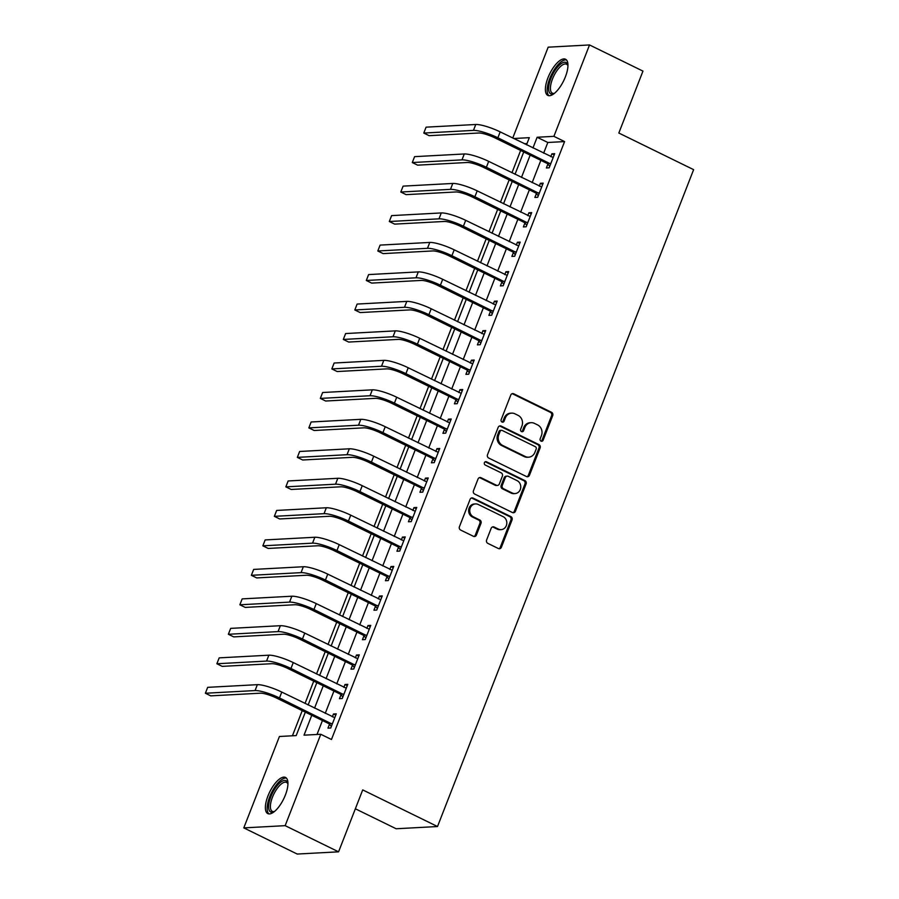 <?xml version="1.0" encoding="UTF-8"?>
<svg xmlns="http://www.w3.org/2000/svg" width="899" height="899" viewBox="0 0 899 899"><rect width="100%" height="100%" fill="white"/><g stroke="black" fill="none" stroke-linecap="round" stroke-linejoin="round"><path stroke-width="1.35" d="M541.018 441.128A1.776 1.596 86.9 0 0 543.12 440.229L552.705 415.63A2.528 2.281 86.9 0 0 551.514 412.293L513.756 393.796A2.528 2.281 86.9 0 0 510.756 395.088L501.159 419.687A1.776 1.596 86.9 0 0 502.732 422.182A1.776 1.596 86.9 0 0 504.103 421.125L505.339 417.945A8.102 7.304 86.9 0 1 511.621 413.135A8.102 7.304 86.9 0 1 514.947 413.821L518.094 415.36A8.102 7.304 86.9 0 1 521.914 426.059L520.667 429.239A1.776 1.596 86.9 0 0 522.24 431.734A1.776 1.596 86.9 0 0 523.611 430.677L524.847 427.497A8.102 7.304 86.9 0 1 531.129 422.687A8.102 7.304 86.9 0 1 534.456 423.373L537.602 424.912A8.102 7.304 86.9 0 1 541.423 435.61L540.175 438.791A1.776 1.596 86.9 0 0 541.018 441.128M541.176 441.195A1.776 1.596 86.9 0 0 541.996 440.285L551.593 415.686A2.528 2.281 86.9 0 0 550.39 412.349L512.632 393.863A2.528 2.281 86.9 0 0 512.16 393.695M502.159 422.092A1.776 1.596 86.9 0 0 502.979 421.182L504.227 418.001L505.339 417.945M521.667 431.644A1.776 1.596 86.9 0 0 522.488 430.733L523.735 427.553L524.847 427.497M267.936 795.997A20.138 7.799 116.1 0 1 285.511 777.444A20.138 7.799 116.1 0 1 285.376 795.053A20.138 7.799 116.1 0 1 267.801 813.606A20.138 7.799 116.1 0 1 267.936 795.997M547.952 77.786A20.138 7.799 116.1 0 1 565.527 59.233A20.138 7.799 116.1 0 1 565.392 76.842A20.138 7.799 116.1 0 1 547.817 95.395A20.138 7.799 116.1 0 1 547.952 77.786M486.606 540.007A2.528 2.281 86.9 0 0 487.797 543.344L498.394 548.536A2.528 2.281 86.9 0 0 501.395 547.244L512.048 519.925A2.528 2.281 86.9 0 0 510.846 516.588L473.088 498.102A2.528 2.281 86.9 0 0 470.087 499.383L459.434 526.702A2.528 2.281 86.9 0 0 460.636 530.05L473.425 536.31A2.528 2.281 86.9 0 0 476.425 535.029L480.987 523.33A2.528 2.281 86.9 0 0 479.796 519.993L473.447 516.88A6.776 6.102 86.9 0 1 469.84 509.452A6.776 6.102 86.9 0 1 475.504 503.923A6.776 6.102 86.9 0 1 478.279 504.496L503.137 516.667A6.776 6.102 86.9 0 1 506.733 524.106A6.776 6.102 86.9 0 1 501.08 529.635A6.776 6.102 86.9 0 1 498.304 529.05L494.158 527.028A2.528 2.281 86.9 0 0 491.157 528.32L486.606 540.007M512.756 138.041L548.176 47.175L589.53 44.95L642.965 71.111L618.827 133.03L693.623 169.653L437.51 826.529L362.713 789.906L338.575 851.825L285.152 825.664L243.798 827.889L279.432 736.495L296.198 735.584L305.334 712.143M589.53 44.95L553.896 136.345L537.13 137.255L532.961 147.942M311.762 715.301L304.019 735.168L320.786 734.269L331.461 739.495L564.583 141.581L553.896 136.345M320.786 734.269L285.152 825.664M526.466 476.537A2.528 2.281 86.9 0 0 529.466 475.245L540.119 447.927A2.528 2.281 86.9 0 0 538.917 444.589L501.159 426.092A2.528 2.281 86.9 0 0 498.158 427.385L487.516 454.703A2.528 2.281 86.9 0 0 488.708 458.041L526.466 476.537M526.084 483.932L515.43 511.25A2.528 2.281 86.9 0 1 512.43 512.531L474.672 494.045A2.528 2.281 86.9 0 1 473.47 490.708L478.032 479.01A2.528 2.281 86.9 0 1 481.032 477.729L496.349 485.224A2.528 2.281 86.9 0 0 499.35 483.932L502.372 476.178A2.528 2.281 86.9 0 0 501.17 472.84L485.235 465.03A1.776 1.596 86.9 0 1 485.775 461.637A1.776 1.596 86.9 0 1 486.494 461.794L524.881 480.583A2.528 2.281 86.9 0 1 526.084 483.932L524.96 483.988L514.307 511.306L515.43 511.25M564.583 141.581L547.817 142.48L543.648 153.178M540.85 160.348L532.152 182.654M529.365 189.835L520.656 212.142M517.869 219.311L509.171 241.629M506.373 248.798L497.675 271.105M494.877 278.274L486.179 300.592M483.381 307.761L474.683 330.079M471.885 337.249L463.187 359.555M460.389 366.725L451.691 389.042M448.893 396.212L440.195 418.518M437.397 425.699L428.699 448.005M425.901 455.175L417.203 477.493M414.405 484.662L405.707 506.969M402.921 514.149L394.212 536.456M391.425 543.625L382.727 565.943M379.929 573.113L371.231 595.419M368.433 602.6L359.735 624.906M356.937 632.076L348.239 654.393M345.441 661.563L336.743 683.869M333.945 691.039L325.247 713.356M322.449 720.526L317.01 734.472M547.862 164.112L546.367 167.956L549.165 167.81L554.683 153.662L551.885 153.808L550.772 156.662M536.377 193.6L534.871 197.443L537.669 197.297L543.187 183.138L540.389 183.295L539.276 186.149M524.881 223.076L523.375 226.93L526.173 226.773L531.691 212.625L528.893 212.771L527.78 215.625M513.385 252.563L511.879 256.406L514.678 256.26L520.195 242.112L517.397 242.258L516.284 245.112M501.889 282.05L500.383 285.893L503.182 285.747L508.699 271.588L505.901 271.745L504.788 274.6M490.393 311.526L488.887 315.38L491.686 315.223L497.203 301.075L494.405 301.221L493.293 304.076M478.897 341.013L477.391 344.856L480.19 344.71L485.707 330.562L482.909 330.708L481.808 333.563M467.401 370.5L465.907 374.344L468.694 374.198L474.211 360.038L471.424 360.196L470.312 363.039M455.905 399.976L454.411 403.831L457.198 403.673L462.715 389.525L459.928 389.672L458.816 392.526M444.409 429.464L442.915 433.307L445.702 433.161L451.219 419.013L448.432 419.159L447.32 422.013M432.913 458.951L431.419 462.794L434.206 462.648L439.723 448.489L436.936 448.646L435.824 451.489M421.417 488.427L419.923 492.281L422.721 492.124L428.239 477.976L425.441 478.122L424.328 480.976M409.922 517.914L408.427 521.757L411.225 521.611L416.743 507.452L413.945 507.609L412.832 510.463M398.437 547.39L396.931 551.244L399.729 551.087L405.247 536.939L402.449 537.085L401.336 539.939M386.941 576.877L385.435 580.72L388.233 580.574L393.751 566.426L390.953 566.572L389.84 569.427M375.445 606.364L373.939 610.207L376.737 610.061L382.255 595.902L379.457 596.059L378.344 598.914M363.949 635.84L362.443 639.695L365.241 639.537L370.759 625.389L367.961 625.535L366.848 628.39M352.453 665.327L350.947 669.171L353.745 669.025L359.263 654.877L356.465 655.023L355.352 657.877M340.957 694.815L339.451 698.658L342.249 698.512L347.767 684.353L344.969 684.51L343.868 687.364M329.461 724.291L327.966 728.145L330.753 727.988L336.271 713.84L333.484 713.986L332.372 716.84M520.645 150.448L511.947 172.765M509.149 179.935L500.451 202.241M497.653 209.411L488.955 231.728M486.157 238.898L477.459 261.204M474.661 268.385L465.963 290.692M463.165 297.861L454.467 320.179M451.669 327.348L442.971 349.655M440.173 356.836L431.475 379.142M428.677 386.312L419.979 408.629M417.181 415.799L408.483 438.105M405.696 445.286L396.987 467.592M394.2 474.762L385.502 497.08M382.704 504.249L374.006 526.556M371.208 533.725L362.511 556.043M359.712 563.212L351.015 585.53M348.216 592.699L339.519 615.006M336.72 622.175L328.023 644.493M325.224 651.663L316.527 673.969M313.729 681.15L305.031 703.456M302.233 710.626L292.422 735.798M526.994 143.604L524.387 143.739M355.352 808.785L396.156 828.754L437.51 826.529M338.575 851.825L297.221 854.05L243.798 827.889M526.533 144.795L529.309 137.671L513.7 138.513M308.132 704.973L316.83 682.667M319.628 675.486L328.326 653.18M331.124 646.01L339.822 623.692M342.609 616.523L351.318 594.217M354.105 587.036L362.803 564.729M365.601 557.56L374.299 535.242M377.097 528.073L385.795 505.766M388.593 498.597L397.291 476.279M400.089 469.109L408.787 446.792M411.585 439.622L420.283 417.316M423.081 410.146L431.778 387.829M434.577 380.659L443.274 358.353M446.073 351.172L454.77 328.865M457.569 321.696L466.266 299.378M469.064 292.209L477.762 269.902M480.549 262.722L489.258 240.415M492.045 233.246L500.743 210.928M503.541 203.758L512.239 181.452M515.037 174.271L523.735 151.965M530.174 155.111L521.476 177.429M518.678 184.598L509.98 206.905M507.182 214.086L498.484 236.392M495.686 243.562L486.988 265.879M484.19 273.049L475.492 295.355M472.694 302.536L463.996 324.842M461.198 332.012L452.5 354.33M449.702 361.499L441.004 383.806M438.206 390.975L429.508 413.293M426.71 420.462L418.013 442.78M415.214 449.95L406.517 472.256M403.73 479.425L395.021 501.743M392.234 508.913L383.536 531.219M380.738 538.4L372.04 560.706M369.242 567.876L360.544 590.194M357.746 597.363L349.048 619.669M346.25 626.85L337.552 649.157M334.754 656.326L326.056 678.644M323.258 685.813L314.56 708.12M547.817 142.48L537.13 137.255M551.885 153.808L554.177 154.931M540.389 183.295L542.681 184.419M528.893 212.771L531.197 213.906M517.397 242.258L519.701 243.382M505.901 271.745L508.205 272.869M494.405 301.221L496.709 302.345M482.909 330.708L485.213 331.832M471.424 360.196L473.717 361.319M459.928 389.672L462.221 390.795M448.432 419.159L450.725 420.283M436.936 448.646L439.229 449.77M425.441 478.122L427.733 479.246M413.945 507.609L416.237 508.733M402.449 537.085L404.741 538.22M390.953 566.572L393.256 567.696M379.457 596.059L381.76 597.183M367.961 625.535L370.264 626.67M356.465 655.023L358.768 656.146M344.969 684.51L347.272 685.634M333.484 713.986L335.776 715.11M531.129 422.687L530.005 422.744A8.102 7.304 86.9 0 0 523.735 427.553M511.621 413.135L510.497 413.192A8.102 7.304 86.9 0 0 504.227 418.001M526.938 476.706A2.528 2.281 86.9 0 0 528.342 475.301L538.995 447.983A2.528 2.281 86.9 0 0 537.804 444.645L500.046 426.16A2.528 2.281 86.9 0 0 499.574 425.991M536.186 449.039A1.776 1.596 86.9 0 0 535.355 446.691L502.204 430.464A1.776 1.596 86.9 0 0 500.102 431.374L498.799 434.723A8.102 7.304 86.9 0 0 502.62 445.421L525.274 456.512A8.102 7.304 86.9 0 0 528.601 457.198A8.102 7.304 86.9 0 0 534.871 452.388L536.186 449.039M501.485 430.318L500.361 430.374A1.776 1.596 86.9 0 0 498.99 431.43L500.102 431.374M528.601 457.198L527.477 457.265A8.102 7.304 86.9 0 1 524.162 456.58L501.507 445.477A8.102 7.304 86.9 0 1 497.675 434.79L498.99 431.43M512.902 512.7A2.528 2.281 86.9 0 0 514.307 511.306M497.383 485.438L496.27 485.494A2.528 2.281 86.9 0 1 495.225 485.28L479.92 477.785A2.528 2.281 86.9 0 0 479.437 477.616M524.96 483.988A2.528 2.281 86.9 0 0 523.769 480.65L485.381 461.85A1.776 1.596 86.9 0 0 485.213 461.783M512.239 493A6.776 6.102 86.9 0 0 515.015 493.573A6.776 6.102 86.9 0 0 520.667 488.056A6.776 6.102 86.9 0 0 517.06 480.617L508.306 476.324A2.528 2.281 86.9 0 0 505.305 477.616L502.283 485.37A2.528 2.281 86.9 0 0 503.474 488.719L512.239 493L511.115 493.068A6.776 6.102 86.9 0 0 513.902 493.641L515.015 493.573M507.272 476.11L506.148 476.178A2.528 2.281 86.9 0 0 504.193 477.672L505.305 477.616M511.115 493.068L502.361 488.775A2.528 2.281 86.9 0 1 501.17 485.438L504.193 477.672M501.08 529.635L499.968 529.691A6.776 6.102 86.9 0 1 497.192 529.118L493.045 527.084A2.528 2.281 86.9 0 0 492.573 526.915M475.504 503.923L474.38 503.979A6.776 6.102 86.9 0 0 468.727 509.508A6.776 6.102 86.9 0 0 472.335 516.947L473.447 516.88M473.908 536.478A2.528 2.281 86.9 0 0 475.313 535.085L479.875 523.398A2.528 2.281 86.9 0 0 478.673 520.049L472.335 516.947M498.866 548.705A2.528 2.281 86.9 0 0 500.271 547.311L510.924 519.993A2.528 2.281 86.9 0 0 509.733 516.644L471.975 498.158A2.528 2.281 86.9 0 0 471.492 497.99M553.177 157.505L500.181 131.883L497.877 137.783L550.66 163.966M549.761 166.259L547.345 163.528L495.079 137.94A12.901 2.517 -158.7 0 0 478.807 133.007L429.126 135.682L423.789 133.063L473.47 130.389A19.362 3.776 21.3 0 1 497.877 137.783M423.789 133.063L426.081 127.164L475.762 124.489A19.362 3.776 21.3 0 1 500.181 131.883M547.345 163.528L550.143 163.371M541.681 186.992L488.685 161.37L486.381 167.27L539.164 193.442M538.265 195.746L535.849 193.004L483.595 167.416A12.901 2.517 -158.7 0 0 467.311 162.483L417.63 165.158L412.293 162.539L461.974 159.876A19.362 3.776 21.3 0 1 486.381 167.27M412.293 162.539L414.596 156.651L464.277 153.976A19.362 3.776 21.3 0 1 488.685 161.37M535.849 193.004L538.647 192.858M530.185 216.468L477.189 190.858L474.886 196.746L527.668 222.93M526.769 225.233L524.353 222.491L472.099 196.903A12.901 2.517 -158.7 0 0 455.815 191.97L406.134 194.645L400.797 192.026L450.478 189.352A19.362 3.776 21.3 0 1 474.886 196.746M400.797 192.026L403.1 186.127L452.781 183.452A19.362 3.776 21.3 0 1 477.189 190.858M524.353 222.491L527.151 222.345M518.689 245.955L465.693 220.334L463.39 226.233L516.172 252.417M515.284 254.709L512.868 251.978L460.603 226.379A12.901 2.517 -158.7 0 0 444.331 221.457L394.65 224.121L389.301 221.514L438.982 218.839A19.362 3.776 21.3 0 1 463.39 226.233M389.301 221.514L391.604 215.614L441.285 212.939A19.362 3.776 21.3 0 1 465.693 220.334M512.868 251.978L515.655 251.821M507.193 275.442L454.197 249.821L451.894 255.721L504.676 281.893M503.788 284.196L501.372 281.454L449.107 255.867A12.901 2.517 -158.7 0 0 432.835 250.933L383.154 253.608L377.805 250.99L427.486 248.315A19.362 3.776 21.3 0 1 451.894 255.721M377.805 250.99L380.108 245.101L429.789 242.427A19.362 3.776 21.3 0 1 454.197 249.821M501.372 281.454L504.159 281.308M554.301 93.44A17.418 6.754 116.1 0 1 553.975 93.597A17.418 6.754 116.1 0 1 549.233 92.148A17.418 6.754 116.1 0 1 554.953 70.538A17.418 6.754 116.1 0 1 567.527 64.166A17.418 6.754 116.1 0 1 567.887 65.2A17.418 6.754 116.1 0 1 567.966 65.548M567.954 65.796A16.137 6.248 -63.9 0 0 567.921 65.717A16.137 6.248 -63.9 0 0 566.55 64.189A16.137 6.248 -63.9 0 0 555.009 73.718A16.137 6.248 -63.9 0 0 550.986 91.631A16.137 6.248 -63.9 0 0 552.357 93.159A16.137 6.248 -63.9 0 0 554.492 93.294M566.471 59.941A20.003 7.754 -63.9 0 0 552.402 72.841A20.003 7.754 -63.9 0 0 547.884 94.215A20.003 7.754 -63.9 0 0 548.952 95.71M274.285 811.651A17.418 6.754 116.1 0 1 273.959 811.808A17.418 6.754 116.1 0 1 270.824 796.772A17.418 6.754 116.1 0 1 280.555 782.287A17.418 6.754 116.1 0 1 287.86 783.411A17.418 6.754 116.1 0 1 287.938 783.759M287.938 784.007A16.137 6.248 -63.9 0 0 286.523 782.4A16.137 6.248 -63.9 0 0 272.442 797.256A16.137 6.248 -63.9 0 0 272.341 811.37A16.137 6.248 -63.9 0 0 274.476 811.505M286.444 778.152A20.003 7.754 -63.9 0 0 269.7 796.829A20.003 7.754 -63.9 0 0 268.936 813.91M495.709 304.918L442.701 279.308L440.409 285.197L493.191 311.38M492.292 313.684L489.876 310.942L437.611 285.354A12.901 2.517 -158.7 0 0 421.339 280.421L371.658 283.095L366.309 280.477L415.99 277.802A19.362 3.776 21.3 0 1 440.409 285.197M366.309 280.477L368.612 274.577L418.293 271.903A19.362 3.776 21.3 0 1 442.701 279.308M489.876 310.942L492.663 310.796M484.213 334.406L431.205 308.784L428.913 314.684L481.695 340.867M480.796 343.16L478.38 340.429L426.115 314.83A12.901 2.517 -158.7 0 0 409.843 309.908L360.162 312.571L354.813 309.964L404.494 307.289A19.362 3.776 21.3 0 1 428.913 314.684M354.813 309.964L357.117 304.064L406.798 301.39A19.362 3.776 21.3 0 1 431.205 308.784M478.38 340.429L481.167 340.272M472.717 363.893L419.709 338.271L417.417 344.171L470.199 370.343M469.3 372.647L466.884 369.905L414.619 344.317A12.901 2.517 -158.7 0 0 398.347 339.384L348.666 342.058L343.317 339.44L392.998 336.765A19.362 3.776 21.3 0 1 417.417 344.171M343.317 339.44L345.621 333.551L395.302 330.877A19.362 3.776 21.3 0 1 419.709 338.271M466.884 369.905L469.683 369.759M461.221 393.369L408.213 367.758L405.921 373.647L458.704 399.83M457.805 402.123L455.388 399.392L403.123 373.804A12.901 2.517 -158.7 0 0 386.851 368.871L337.17 371.545L331.832 368.927L381.513 366.253A19.362 3.776 21.3 0 1 405.921 373.647M331.832 368.927L334.125 363.027L383.806 360.353A19.362 3.776 21.3 0 1 408.213 367.758M455.388 399.392L458.187 399.246M449.725 422.856L396.717 397.234L394.425 403.134L447.208 429.306M446.309 431.61L443.892 428.879L391.627 403.28A12.901 2.517 -158.7 0 0 375.355 398.347L325.674 401.021L320.336 398.414L370.017 395.74A19.362 3.776 21.3 0 1 394.425 403.134M320.336 398.414L322.629 392.515L372.31 389.84A19.362 3.776 21.3 0 1 396.717 397.234M443.892 428.879L446.691 428.722M438.229 452.343L385.233 426.722L382.929 432.621L435.712 458.793M434.813 461.097L432.397 458.355L380.131 432.767A12.901 2.517 -158.7 0 0 363.859 427.834L314.178 430.509L308.84 427.89L358.521 425.216A19.362 3.776 21.3 0 1 382.929 432.621M308.84 427.89L311.133 421.991L360.814 419.327A19.362 3.776 21.3 0 1 385.233 426.722M432.397 458.355L435.195 458.209M426.733 481.819L373.737 456.198L371.433 462.097L424.216 488.281M423.317 490.573L420.901 487.842L368.635 462.255A12.901 2.517 -158.7 0 0 352.363 457.321L302.682 459.996L297.344 457.377L347.025 454.703A19.362 3.776 21.3 0 1 371.433 462.097M297.344 457.377L299.637 451.478L349.318 448.803A19.362 3.776 21.3 0 1 373.737 456.198M420.901 487.842L423.699 487.685M415.237 511.306L362.241 485.685L359.937 491.584L412.72 517.757M411.821 520.06L409.405 517.33L357.139 491.731A12.901 2.517 -158.7 0 0 340.867 486.797L291.186 489.472L285.848 486.853L335.529 484.19A19.362 3.776 21.3 0 1 359.937 491.584M285.848 486.853L288.141 480.965L337.822 478.29A19.362 3.776 21.3 0 1 362.241 485.685M409.405 517.33L412.203 517.172M403.741 540.782L350.745 515.172L348.441 521.06L401.224 547.244M400.325 549.547L397.909 546.806L345.654 521.218A12.901 2.517 -158.7 0 0 329.371 516.284L279.69 518.959L274.352 516.341L324.033 513.666A19.362 3.776 21.3 0 1 348.441 521.06M274.352 516.341L276.656 510.441L326.337 507.766A19.362 3.776 21.3 0 1 350.745 515.172M397.909 546.806L400.707 546.659M392.245 570.269L339.249 544.648L336.945 550.548L389.728 576.731M388.84 579.023L386.413 576.293L334.158 550.694A12.901 2.517 -158.7 0 0 317.875 545.772L268.194 548.446L262.856 545.828L312.537 543.153A19.362 3.776 21.3 0 1 336.945 550.548M262.856 545.828L265.16 539.928L314.841 537.254A19.362 3.776 21.3 0 1 339.249 544.648M386.413 576.293L389.211 576.135M380.749 599.757L327.753 574.135L325.449 580.035L378.232 606.207M377.344 608.511L374.928 605.769L322.662 580.181A12.901 2.517 -158.7 0 0 306.39 575.248L256.709 577.922L251.36 575.304L301.041 572.641A19.362 3.776 21.3 0 1 325.449 580.035M251.36 575.304L253.664 569.415L303.345 566.741A19.362 3.776 21.3 0 1 327.753 574.135M374.928 605.769L377.715 605.623M369.253 629.233L316.257 603.622L313.953 609.511L366.736 635.694M365.848 637.998L363.432 635.256L311.166 609.668A12.901 2.517 -158.7 0 0 294.894 604.735L245.213 607.409L239.864 604.791L289.545 602.116A19.362 3.776 21.3 0 1 313.953 609.511M239.864 604.791L242.168 598.891L291.849 596.217A19.362 3.776 21.3 0 1 316.257 603.622M363.432 635.256L366.219 635.11M357.768 658.72L304.761 633.098L302.469 638.998L355.251 665.181M354.352 667.474L351.936 664.743L299.67 639.144A12.901 2.517 -158.7 0 0 283.399 634.222L233.718 636.885L228.368 634.278L278.049 631.604A19.362 3.776 21.3 0 1 302.469 638.998M228.368 634.278L230.672 628.379L280.353 625.704A19.362 3.776 21.3 0 1 304.761 633.098M351.936 664.743L354.723 664.586M346.272 688.207L293.265 662.585L290.973 668.485L343.755 694.657M342.856 696.961L340.44 694.219L288.174 668.631A12.901 2.517 -158.7 0 0 271.903 663.698L222.222 666.373L216.873 663.754L266.553 661.08A19.362 3.776 21.3 0 1 290.973 668.485M216.873 663.754L219.176 657.866L268.857 655.191A19.362 3.776 21.3 0 1 293.265 662.585M340.44 694.219L343.227 694.073M334.776 717.683L281.769 692.073L279.477 697.961L332.259 724.144M331.36 726.448L328.944 723.706L276.678 698.118A12.901 2.517 -158.7 0 0 260.407 693.185L210.726 695.86L205.377 693.241L255.058 690.567A19.362 3.776 21.3 0 1 279.477 697.961M205.377 693.241L207.68 687.342L257.361 684.667A19.362 3.776 21.3 0 1 281.769 692.073M328.944 723.706L331.742 723.56M541.996 440.285L543.12 440.229M502.979 421.182L504.103 421.125M522.488 430.733L523.611 430.677M512.632 393.863L513.756 393.796M550.39 412.349L551.514 412.293M551.593 415.686L552.705 415.63M500.046 426.16L501.159 426.092M537.804 444.645L538.917 444.589M538.995 447.983L540.119 447.927M528.342 475.301L529.466 475.245M497.675 434.79L498.799 434.723M501.507 445.477L502.62 445.421M524.162 456.58L525.274 456.512M479.92 477.785L481.032 477.729M495.225 485.28L496.349 485.224M485.381 461.85L486.494 461.794M523.769 480.65L524.881 480.583M501.17 485.438L502.283 485.37M502.361 488.775L503.474 488.719M493.045 527.084L494.158 527.028M497.192 529.118L498.304 529.05M478.673 520.049L479.796 519.993M479.875 523.398L480.987 523.33M475.313 535.085L476.425 535.029M471.975 498.158L473.088 498.102M509.733 516.644L510.846 516.588M510.924 519.993L512.048 519.925M500.271 547.311L501.395 547.244M475.762 124.489L473.47 130.389M464.277 153.976L461.974 159.876M452.781 183.452L450.478 189.352M441.285 212.939L438.982 218.839M429.789 242.427L427.486 248.315M418.293 271.903L415.99 277.802M406.798 301.39L404.494 307.289M395.302 330.877L392.998 336.765M383.806 360.353L381.513 366.253M372.31 389.84L370.017 395.74M360.814 419.327L358.521 425.216M349.318 448.803L347.025 454.703M337.822 478.29L335.529 484.19M326.337 507.766L324.033 513.666M314.841 537.254L312.537 543.153M303.345 566.741L301.041 572.641M291.849 596.217L289.545 602.116M280.353 625.704L278.049 631.604M268.857 655.191L266.553 661.08M257.361 684.667L255.058 690.567"/></g></svg>
